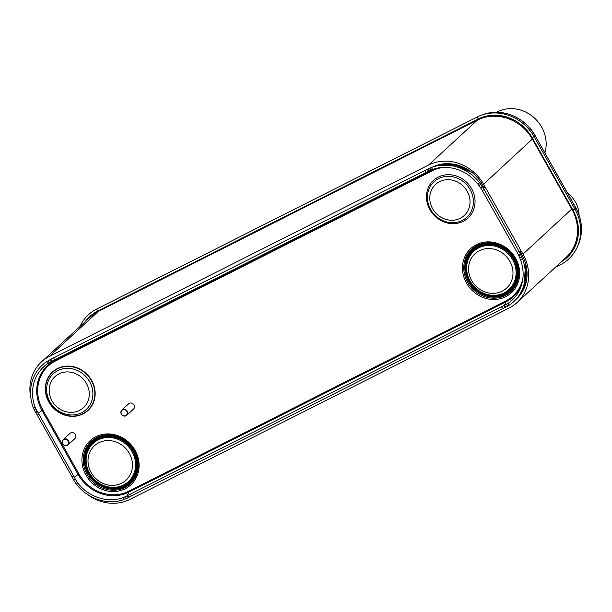 <?xml version="1.0" encoding="UTF-8"?>
<svg xmlns="http://www.w3.org/2000/svg" width="612" height="612" viewBox="0 0 612 612"><rect width="100%" height="100%" fill="white"/><g stroke="black" fill="none" stroke-linecap="round" stroke-linejoin="round"><path stroke-width="0.92" d="M30.898 398.144A42.151 38.349 47.4 0 1 41.501 361.86L90.385 316.909A42.151 38.349 47.4 0 1 98.333 311.409L477.398 120.113A42.151 38.349 47.4 0 1 489.508 116.464A42.151 38.349 47.4 0 1 532.44 139.245L571.853 209.197A42.151 38.349 47.4 0 1 576.718 238.389A42.151 38.349 47.4 0 1 565.924 257.614L517.048 302.573A42.151 38.349 47.4 0 1 509.092 308.073L130.027 499.361A42.151 38.349 47.4 0 1 87.134 494.205M41.501 361.86A42.151 38.349 47.4 0 1 49.45 356.36L428.515 165.064A42.151 38.349 47.4 0 1 483.557 184.204L522.969 254.148A42.151 38.349 47.4 0 1 517.048 302.573M520.208 251.762L521.868 254.707A38.564 35.091 47.4 0 1 525.478 284.672A38.564 35.091 47.4 0 1 515.709 299.666M432.317 167.145A38.564 35.091 47.4 0 1 439.86 164.483A38.564 35.091 47.4 0 1 482.455 184.763L484.123 187.716M85.297 321.583A41.402 37.661 47.4 0 1 97.66 311.064L478.186 119.026A41.402 37.661 47.4 0 1 482.501 117.206A41.402 37.661 47.4 0 1 532.241 137.822L572.886 209.947A41.402 37.661 47.4 0 1 575.28 246.024A41.402 37.661 47.4 0 1 561.587 261.607M79.965 326.487A43.613 39.673 47.4 0 1 96.696 309.045L477.222 117.007A43.613 39.673 47.4 0 1 481.766 115.087A43.613 39.673 47.4 0 1 534.169 136.805L574.806 208.929A43.613 39.673 47.4 0 1 577.33 246.934A43.613 39.673 47.4 0 1 560.447 264.713L555.497 267.207M502.682 308.578L501.473 306.788A17.939 4.942 146 0 1 504.02 305.595L507.983 303.437L509.184 305.25L505.229 307.385A17.939 4.942 -34 0 0 502.682 308.578A58304.926 16053.976 146 0 1 131.427 495.927A17.939 4.942 -34 0 0 128.765 497.365L128.099 497.747L126.906 495.95L127.564 495.575A17.939 4.942 146 0 1 130.226 494.144L131.427 495.927M520.491 254.087L518.555 255.12L517.752 253.513A17.939 3.963 62 0 0 517.109 252.343L482.325 190.615A17.939 3.963 62 0 0 481.667 189.468L480.428 187.547L482.348 186.499L483.595 188.442A17.939 3.963 -118 0 1 484.253 189.59L519.037 251.318A17.939 3.963 -118 0 1 519.68 252.481L522.495 258.822A42.832 38.969 47.4 0 1 523.023 287.571A42.832 38.969 47.4 0 1 509.184 305.25M518.555 255.12L520.544 259.878A40.629 36.965 47.4 0 1 520.919 286.806A40.629 36.965 47.4 0 1 507.983 303.437M522.495 258.822L520.544 259.878M520.728 254.615L518.785 255.625M427.979 168.95L431.521 167.42L432.485 169.455L428.339 171.284A17.939 1.285 -25 0 1 425.845 172.569L424.896 170.541A17.939 1.285 155 0 0 427.398 169.256L427.979 168.95L428.92 170.985M432.485 169.455A40.629 36.965 47.4 0 1 435.063 168.644A40.629 36.965 47.4 0 1 477.712 183.86L479.678 182.827L482.348 186.499M480.428 187.547L477.712 183.86M54.59 359.917A17.939 1.285 -25 0 1 51.882 361.264L51.201 361.6L50.245 359.573L50.934 359.236A17.939 1.285 155 0 0 53.649 357.89L54.59 359.917A58304.926 4188.75 -25 0 1 425.845 172.569M53.649 357.89A58304.926 4188.75 -25 0 1 424.896 170.541M35.374 412.067L33.408 408.043L35.091 407.225L38.288 413.222A17.939 10.19 -115.3 0 1 38.961 414.362L73.746 476.09A17.939 10.19 -115.3 0 1 74.373 477.261L75.414 479.372L73.754 480.183L72.706 478.048A17.939 10.19 64.7 0 0 72.078 476.878L37.294 415.15A17.939 10.19 64.7 0 0 36.621 414.01L35.374 412.067L37.057 411.295M35.091 407.225A40.629 36.965 47.4 0 1 47.652 363.666L46.711 361.615L50.245 359.573M51.201 361.6L47.652 363.666M128.099 497.747L124.374 499.446L123.15 497.648L126.906 495.95M123.15 497.648A40.629 36.965 47.4 0 1 77.931 483.243L76.225 484.031L73.754 480.183M75.414 479.372L77.931 483.243M501.473 306.788A58304.926 16053.976 146 0 1 130.226 494.144M504.625 305.334L505.833 307.125M124.374 499.446A42.832 38.969 47.4 0 1 76.225 484.031M33.408 408.043A42.832 38.969 47.4 0 1 46.711 361.615M431.521 167.42A42.832 38.969 47.4 0 1 434.474 166.487A42.832 38.969 47.4 0 1 479.678 182.827M463.215 221.292A25.513 23.21 47.4 0 1 429.907 209.709A25.513 23.21 47.4 0 1 438.307 177.082A25.513 23.21 47.4 0 1 471.615 188.664A25.513 23.21 47.4 0 1 463.215 221.292M477.161 245.481A28.871 26.262 47.4 0 1 514.86 258.585A28.871 26.262 47.4 0 1 505.351 295.512A28.871 26.262 47.4 0 1 467.66 282.407A28.871 26.262 47.4 0 1 477.161 245.481M96.635 437.519A28.871 26.262 -132.6 0 0 87.134 474.438A28.871 26.262 -132.6 0 0 124.825 487.55A28.871 26.262 -132.6 0 0 134.326 450.623A28.871 26.262 -132.6 0 0 96.635 437.519M567.515 193.071A26.737 24.319 47.4 0 1 579.067 215.011M121.872 410.025L128.642 403.798A3.588 3.267 47.4 0 1 129.316 403.331A3.588 3.267 -132.6 0 1 133.5 409.076L126.73 415.303A3.588 3.267 -132.6 0 0 122.553 409.55A3.588 3.267 -132.6 0 0 121.612 414.523A3.588 3.267 -132.6 0 0 126.73 415.303M122.599 409.864A3.32 3.022 -132.6 0 0 121.505 414.11A3.32 3.022 -132.6 0 0 125.843 415.617A3.32 3.022 -132.6 0 0 122.599 409.864M63.22 439.623L69.99 433.395A3.588 3.267 47.4 0 1 70.663 432.929A3.588 3.267 -132.6 0 1 74.84 438.682L68.077 444.901A3.588 3.267 -132.6 0 0 63.893 439.156A3.588 3.267 -132.6 0 0 62.959 444.121A3.588 3.267 -132.6 0 0 68.077 444.901M63.946 439.462A3.32 3.022 -132.6 0 0 67.182 445.215A3.32 3.022 -132.6 0 0 63.946 439.462M496.607 112.287A33.714 30.677 47.4 0 1 497.602 111.759A33.714 30.677 47.4 0 1 533.695 117.343A33.714 30.677 47.4 0 1 544.887 152.908M513.958 120.029L503.026 116.494L491.826 116.181A40.53 36.873 47.4 0 1 514.241 120.181M577.284 221.062A40.53 36.873 47.4 0 1 577.192 236.102L576.718 238.389M522.969 254.148L572.159 208.661M483.557 184.204L532.746 138.71M49.45 356.36L98.333 311.409M428.515 165.064L477.398 120.113M441.045 164.245A37.21 33.859 -132.6 0 0 435.721 166.143M446.01 163.687A36.774 33.453 -132.6 0 0 438.659 165.362M520.575 292.918A37.21 33.859 -132.6 0 0 525.815 283.509M521.699 290.738A36.774 33.453 -132.6 0 0 526.787 278.605M578.271 234.633A39.681 36.1 47.4 0 1 573.521 247.554M482.692 117.948A39.681 36.1 47.4 0 1 494.098 115.178M572.886 209.947L574.806 208.929L575.747 207.682C582.463 220.221 583.267 232.675 578.172 245.037A42.725 38.87 -132.6 0 0 575.701 207.805L535.11 135.558C525.287 117.32 501.97 107.62 483.725 114.406L481.766 115.087M532.241 137.822L535.056 135.68A42.725 38.87 -132.6 0 0 483.725 114.406M96.696 309.045L97.66 311.064L99.802 310.315L480.328 118.277A40.476 36.819 47.4 0 1 483.534 116.861M477.222 117.007L478.186 119.026L480.328 118.277L480.81 118.606M560.447 264.713L559.605 263.428M100.161 310.483L99.802 310.315A40.476 36.819 47.4 0 0 94.286 313.803M575.708 245.022A40.476 36.819 47.4 0 1 568.862 254.569M521.447 285.23A38.961 35.45 47.4 0 1 506.086 301.754L128.933 492.086A38.961 35.45 47.4 0 1 78.053 474.399L41.968 410.361A38.961 35.45 47.4 0 1 54.797 360.522L431.957 170.19L432.539 170.694A38.173 34.723 47.4 0 1 443.547 167.39M428.66 171.115L431.957 170.19A38.961 35.45 47.4 0 1 436.677 168.246M51.5 361.447L54.797 360.522L55.386 361.026L432.539 170.694M38.288 413.222L42.817 409.849A38.173 34.723 47.4 0 1 55.386 361.026M74.373 477.261L78.902 473.887L42.817 409.849M127.197 495.789L128.933 492.086L128.742 491.214A38.173 34.723 47.4 0 1 78.902 473.887M504.357 305.457L506.086 301.754L505.902 300.882L128.742 491.214M522.878 278.452A38.173 34.723 47.4 0 1 505.902 300.882M506.614 304.294L507.822 306.084M525.463 263.168A41.203 37.485 47.4 0 1 524.117 284.565L523.023 287.571M519.68 252.481L520.812 250.935M521.807 257.071L519.863 258.103M519.037 251.318L517.109 252.343M484.253 189.59L482.325 190.615M482.661 186.958L480.734 187.991M430.014 168.009L430.97 170.044M428.339 171.284L427.398 169.256M50.934 359.236L51.882 361.264M34.15 409.742L35.833 408.954M35.672 412.534L37.347 411.746M37.294 415.15L38.961 414.362M72.078 476.878L73.746 476.09M73.501 479.663L75.169 478.875M125.934 498.803L124.718 497.013M127.564 495.575L128.765 497.365M505.229 307.385L504.02 305.595M472.051 172.523L455.282 165.118L437.565 165.645A41.203 37.485 47.4 0 1 473.459 173.701M484.727 186.897L483.595 188.442M478.882 185.367L480.818 184.327M49.075 362.763L48.134 360.728M76.814 481.69L75.131 482.486M476.388 244.662A30.034 27.326 47.4 0 1 515.602 258.295A30.034 27.326 47.4 0 1 505.719 296.721A30.034 27.326 -132.6 0 1 466.497 283.081A30.034 27.326 -132.6 0 1 476.388 244.662M95.855 436.693A30.034 27.326 -132.6 0 0 85.971 475.119A30.034 27.326 -132.6 0 0 125.192 488.751A30.034 27.326 47.4 0 0 135.076 450.333A30.034 27.326 47.4 0 0 95.855 436.693M83.018 413.911A26.186 23.822 -132.6 0 0 91.639 380.419A26.186 23.822 -132.6 0 0 57.451 368.531A26.186 23.822 47.4 0 0 48.83 402.023A26.186 23.822 47.4 0 0 83.018 413.911M477.873 245.772A28.152 25.612 47.4 0 1 514.631 258.555A28.152 25.612 47.4 0 1 505.359 294.563A28.152 25.612 -132.6 0 1 468.601 281.78A28.152 25.612 -132.6 0 1 477.873 245.772M505.237 294.173A27.769 25.268 47.4 0 1 468.983 281.566A27.769 25.268 47.4 0 1 478.125 246.047A27.769 25.268 47.4 0 1 514.378 258.654A27.769 25.268 47.4 0 1 505.237 294.173M478.485 246.69A27.027 24.587 47.4 0 1 513.774 258.96A27.027 24.587 47.4 0 1 504.877 293.531A27.027 24.587 47.4 0 1 469.588 281.26A27.027 24.587 47.4 0 1 478.485 246.69M478.607 247.041A26.676 24.273 47.4 0 1 513.437 259.151A26.676 24.273 47.4 0 1 504.655 293.27A26.676 24.273 -132.6 0 1 469.825 281.16A26.676 24.273 -132.6 0 1 478.607 247.041M478.683 247.891A25.979 23.631 -132.6 0 0 470.131 281.115A25.979 23.631 -132.6 0 0 504.051 292.903A25.979 23.631 47.4 0 0 512.604 259.679A25.979 23.631 47.4 0 0 478.683 247.891M479.372 250.713A23.355 21.244 47.4 0 1 509.857 261.316A23.355 21.244 47.4 0 1 502.169 291.182A23.355 21.244 -132.6 0 1 471.684 280.579A23.355 21.244 -132.6 0 1 479.372 250.713M97.339 437.809A28.152 25.612 -132.6 0 0 88.074 473.818A28.152 25.612 -132.6 0 0 124.833 486.601A28.152 25.612 47.4 0 0 134.105 450.593A28.152 25.612 47.4 0 0 97.339 437.809M124.71 486.203A27.769 25.268 -132.6 0 0 133.852 450.684A27.769 25.268 -132.6 0 0 97.591 438.077A27.769 25.268 -132.6 0 0 88.449 473.596A27.769 25.268 -132.6 0 0 124.71 486.203M97.958 438.728A27.027 24.587 -132.6 0 0 89.061 473.29A27.027 24.587 -132.6 0 0 124.351 485.561A27.027 24.587 -132.6 0 0 133.248 450.998A27.027 24.587 -132.6 0 0 97.958 438.728M98.073 439.072A26.676 24.273 -132.6 0 0 89.291 473.198A26.676 24.273 -132.6 0 0 124.129 485.308A26.676 24.273 47.4 0 0 132.911 451.182A26.676 24.273 47.4 0 0 98.073 439.072M98.157 439.921A25.979 23.631 47.4 0 1 132.077 451.717A25.979 23.631 47.4 0 1 123.525 484.941A25.979 23.631 -132.6 0 1 89.604 473.145A25.979 23.631 -132.6 0 1 98.157 439.921M98.838 442.744A23.355 21.244 -132.6 0 0 91.15 472.617A23.355 21.244 -132.6 0 0 121.643 483.22A23.355 21.244 47.4 0 0 129.331 453.347A23.355 21.244 47.4 0 0 98.838 442.744M82.834 413.681A25.88 23.547 -132.6 0 0 91.356 380.58A25.88 23.547 -132.6 0 0 57.559 368.829A25.88 23.547 47.4 0 0 49.036 401.931A25.88 23.547 47.4 0 0 82.834 413.681M81.626 412.71A24.296 22.101 47.4 0 1 49.901 401.679A24.296 22.101 47.4 0 1 57.903 370.604A24.296 22.101 -132.6 0 1 89.62 381.636A24.296 22.101 -132.6 0 1 81.626 412.71M79.522 410.4A21.068 19.163 -132.6 0 0 86.453 383.449A21.068 19.163 -132.6 0 0 58.951 373.886A21.068 19.163 47.4 0 0 52.012 400.829A21.068 19.163 47.4 0 0 79.522 410.4M462.19 220.465A24.166 21.986 47.4 0 1 430.634 209.495A24.166 21.986 47.4 0 1 438.59 178.589A24.166 21.986 -132.6 0 1 470.146 189.559A24.166 21.986 -132.6 0 1 462.19 220.465M460.224 218.308A21.145 19.24 -132.6 0 0 467.186 191.258A21.145 19.24 -132.6 0 0 439.569 181.657A21.145 19.24 47.4 0 0 432.608 208.707A21.145 19.24 47.4 0 0 460.224 218.308M577.315 221.169L577.192 236.102M491.826 116.181L489.508 116.464M575.747 207.682L535.11 135.558M578.172 245.037L577.33 246.934M524.117 284.565L525.632 263.764M437.565 165.645L434.474 166.487"/></g></svg>
